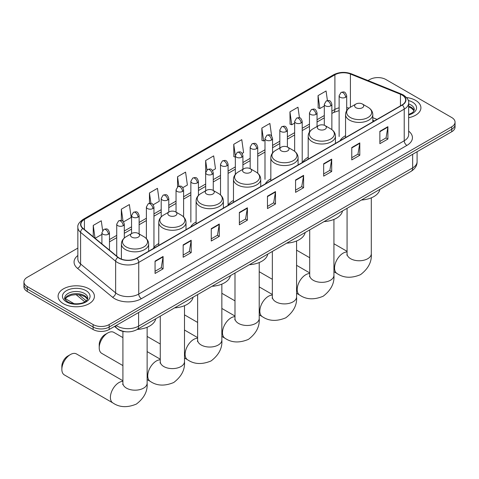 <?xml version="1.0" encoding="UTF-8"?>
<svg xmlns="http://www.w3.org/2000/svg" width="479" height="479" viewBox="0 0 479 479"><rect width="100%" height="100%" fill="white"/><g stroke="black" fill="none" stroke-linecap="round" stroke-linejoin="round"><path stroke-width="0.72" d="M158.753 243.542A20.058 11.58 0 0 0 153.22 248.607M196.115 221.969A20.058 11.58 0 0 0 190.582 227.034M233.477 200.402A20.058 11.58 0 0 0 227.944 205.467M270.833 178.829A20.058 11.58 0 0 0 265.3 183.894M308.195 157.262A20.058 11.58 0 0 0 302.662 162.327M345.557 135.689A20.058 11.58 0 0 0 340.024 140.76M374.35 120.942L372.806 120.313M126.175 331.797A11.352 6.556 180 0 1 117.666 329.019L114.517 326.421M77.849 248.086L27.273 277.287A11.352 6.556 0 0 0 23.95 281.921L23.95 286.867A11.352 6.556 0 0 0 27.273 291.501L93.112 329.51A11.352 6.556 0 0 0 109.17 329.51L451.727 131.737A11.352 6.556 0 0 0 455.05 127.103L455.05 124.63A11.352 6.556 0 0 1 451.727 129.264A11.352 6.556 0 0 0 455.05 124.63L455.05 122.157A11.352 6.556 0 0 0 451.727 117.523L385.888 79.514A11.352 6.556 0 0 0 369.83 79.514L368.022 80.556M23.95 281.921A11.352 6.556 0 0 0 27.273 286.556L93.112 324.564A11.352 6.556 0 0 0 109.17 324.564L109.17 327.037L451.727 129.264L109.17 327.037A11.352 6.556 0 0 1 93.112 327.037A11.352 6.556 0 0 0 109.17 327.037L109.17 329.51M27.273 286.556L27.273 289.029L93.112 327.037L27.273 289.029A11.352 6.556 0 0 1 23.95 284.394A11.352 6.556 0 0 0 27.273 289.029L27.273 291.501M415.598 100.368A18.166 10.49 0 0 0 406.521 97.53A18.166 10.49 0 0 1 415.598 100.368A18.166 10.49 0 0 1 420.915 107.787A18.166 10.49 0 0 0 415.598 100.368M89.094 288.873A18.166 10.49 0 0 0 69.299 286.598A18.166 10.49 0 0 0 58.085 296.291A18.166 10.49 0 0 0 63.402 303.704A18.166 10.49 0 0 0 83.202 305.979A18.166 10.49 0 0 0 94.417 296.291A18.166 10.49 0 0 0 89.094 288.873A18.166 10.49 0 0 0 69.299 286.598A18.166 10.49 0 0 0 58.085 296.291A18.166 10.49 0 0 0 63.402 303.704A18.166 10.49 0 0 0 83.202 305.979A18.166 10.49 0 0 0 94.417 296.291A18.166 10.49 0 0 0 89.094 288.873M402.079 95.04A12.113 6.993 180 0 1 405.629 99.985A12.113 6.993 180 0 1 402.079 104.931L136.599 258.205A12.113 6.993 180 0 1 118.115 257.271L83.065 228.369A12.113 6.993 180 0 1 80.873 224.358A12.113 6.993 180 0 1 84.424 219.418L334.899 74.802A12.113 6.993 180 0 1 350.406 74.023L400.462 94.255A12.113 6.993 180 0 1 402.079 95.04M402.294 94.914A12.412 7.167 0 0 0 400.636 94.112L350.58 73.88A12.412 7.167 0 0 0 334.683 74.682L84.208 219.292A12.412 7.167 0 0 0 82.819 228.471L117.864 257.367A12.412 7.167 0 0 0 136.814 258.325L402.294 105.051A12.412 7.167 0 0 0 402.294 94.914M155.064 261.109L155.064 273.467L163.094 268.833L163.094 256.475L155.064 261.109M155.064 271.276L161.249 267.707L163.064 256.882A3.03 1.748 -120 0 0 163.094 256.475M161.195 267.737L163.094 268.833M183.164 244.883L183.164 257.247L191.193 252.613L191.193 240.248L183.164 244.883M183.164 255.05L189.349 251.481L191.163 240.662A3.03 1.748 -120 0 0 191.193 240.248M189.295 251.511L191.193 252.613M211.263 228.663L211.263 241.021L219.292 236.387L219.292 224.028L211.263 228.663M211.263 238.829L217.448 235.261L219.262 224.435A3.03 1.748 -120 0 0 219.292 224.028M217.394 235.291L219.292 236.387M239.368 212.436L239.368 224.801L247.398 220.16L247.398 207.802L239.368 212.436M239.368 222.603L245.547 219.035L247.362 208.215A3.03 1.748 -120 0 0 247.398 207.802M245.493 219.065L247.398 220.16M379.865 131.318L379.865 143.682L387.894 139.048L387.894 126.684L379.865 131.318M379.865 141.485L386.05 137.916L387.864 127.097A3.03 1.748 -120 0 0 387.894 126.684M385.996 137.946L387.894 139.048M351.766 147.544L351.766 159.902L359.795 155.268L359.795 142.91L351.766 147.544M351.766 157.711L357.951 154.142L359.765 143.317A3.03 1.748 -120 0 0 359.795 142.91M357.897 154.172L359.795 155.268M323.666 163.764L323.666 176.128L331.696 171.494L331.696 159.13L323.666 163.764M323.666 173.937L329.851 170.362L331.666 159.543A3.03 1.748 -120 0 0 331.696 159.13M329.797 170.398L331.696 171.494M295.567 179.99L295.567 192.348L303.596 187.714L303.596 175.356L295.567 179.99M295.567 190.157L301.752 186.588L303.56 175.763A3.03 1.748 -120 0 0 303.596 175.356M301.698 186.618L303.596 187.714M267.468 196.216L267.468 208.575L275.497 203.94L275.497 191.576L267.468 196.216M267.468 206.383L273.653 202.809L275.461 191.989A3.03 1.748 -120 0 0 275.497 191.576M273.599 202.845L275.497 203.94M408.653 117.708A18.166 10.49 0 0 0 420.915 107.787A18.166 10.49 0 0 1 408.653 117.708M109.17 324.564L451.727 126.791A11.352 6.556 0 0 0 455.05 122.157M153.208 204.761L159.285 201.252L157.471 188.337L149.448 192.971L149.448 203.3M123.552 221.879L131.186 217.472L129.372 204.557L121.343 209.191L121.343 220.442M102.632 230.465L101.273 220.783L93.243 225.417L93.243 236.764M242.164 153.4L243.589 152.579L241.775 139.664L233.746 144.299L233.878 156.585M271.647 136.066L269.875 123.438L261.845 128.073L261.977 140.359M299.459 117.774L297.974 107.218L289.945 111.852L290.076 124.139M327.42 100.572L326.073 90.992L318.05 95.626L318.176 107.913M182.858 187.636L187.385 185.026L185.577 172.111L177.547 176.745L177.547 186.87M212.514 170.518L215.484 168.8L213.676 155.885L205.647 160.525L205.689 172.859M205.689 190.78L205.647 172.757M205.647 160.525L206.97 169.937M235.339 157.13L233.746 156.537M233.746 144.299L235.339 155.663M261.845 128.073L263.66 140.988L264.995 140.221M263.66 140.988L261.845 140.311M289.945 111.852L291.759 124.768L294.645 123.103M291.759 124.768L289.945 124.091M318.05 95.626L319.858 108.541L324.301 105.979M319.858 108.541L318.05 107.865M177.547 176.745L178.877 186.229M149.448 192.971L150.897 203.3M121.343 209.191L123.049 221.322M95.111 238.303L101.901 234.381M93.243 225.417L95.046 238.249M355.969 107.727A4.545 2.623 0 0 0 362.393 107.727A4.545 2.623 0 0 0 362.393 104.015L368.034 107.272A12.514 7.227 0 0 1 368.034 117.493A12.514 7.227 0 0 1 350.329 117.493A12.514 7.227 0 0 1 350.329 107.272C347.245 109.104 345.658 111.535 345.557 114.571A13.628 7.868 0 0 0 349.544 120.133A13.628 7.868 0 0 0 364.393 121.834A13.628 7.868 0 0 0 372.806 114.571C372.704 111.535 371.111 109.104 368.034 107.272L362.393 104.015A4.545 2.623 0 0 0 355.969 104.015A4.545 2.623 0 0 0 355.969 107.727M361.441 200.018A20.819 12.017 0 0 0 379.871 189.379M318.607 129.294A4.545 2.623 0 0 0 325.031 129.294A4.545 2.623 0 0 0 325.031 125.588L330.672 128.845A12.514 7.227 0 0 1 330.672 139.06A12.514 7.227 0 0 1 312.973 139.06A12.514 7.227 0 0 1 312.973 128.845C309.889 130.671 308.296 133.102 308.195 136.138A13.628 7.868 0 0 0 312.188 141.7A13.628 7.868 0 0 0 327.037 143.407A13.628 7.868 0 0 0 335.444 136.138C335.348 133.102 333.755 130.671 330.672 128.845L325.031 125.588A4.545 2.623 0 0 0 318.607 125.588A4.545 2.623 0 0 0 318.607 129.294M324.079 221.591A20.819 12.017 0 0 0 342.515 210.946M281.251 150.867A4.545 2.623 0 0 0 287.669 150.867A4.545 2.623 0 0 0 287.669 147.155L293.31 150.412A12.514 7.227 0 0 1 293.31 160.633A12.514 7.227 0 0 1 275.611 160.633A12.514 7.227 0 0 1 275.611 150.412C272.527 152.244 270.934 154.675 270.833 157.705A13.628 7.868 0 0 0 274.826 163.267A13.628 7.868 0 0 0 289.675 164.974A13.628 7.868 0 0 0 298.088 157.705C297.986 154.675 296.393 152.244 293.31 150.412L287.669 147.155A4.545 2.623 0 0 0 281.251 147.155A4.545 2.623 0 0 0 281.251 150.867M286.723 243.158A20.819 12.017 0 0 0 305.153 232.519M243.889 172.434A4.545 2.623 0 0 0 250.313 172.434A4.545 2.623 0 0 0 250.313 168.728L255.954 171.979A12.514 7.227 0 0 1 255.954 182.2A12.514 7.227 0 0 1 238.249 182.2A12.514 7.227 0 0 1 238.249 171.979C235.165 173.811 233.578 176.242 233.477 179.278A13.628 7.868 0 0 0 237.464 184.84A13.628 7.868 0 0 0 252.313 186.547A13.628 7.868 0 0 0 260.726 179.278C260.624 176.242 259.031 173.811 255.954 171.979L250.313 168.728A4.545 2.623 0 0 0 243.889 168.728A4.545 2.623 0 0 0 243.889 172.434M249.361 264.725A20.819 12.017 0 0 0 267.791 254.086M206.527 194.001A4.545 2.623 0 0 0 212.951 194.001A4.545 2.623 0 0 0 212.951 190.295L218.592 193.552A12.514 7.227 0 0 1 218.592 203.773A12.514 7.227 0 0 1 200.893 203.773A12.514 7.227 0 0 1 200.893 193.552C197.809 195.384 196.216 197.815 196.115 200.845A13.628 7.868 0 0 0 200.108 206.407A13.628 7.868 0 0 0 214.957 208.114A13.628 7.868 0 0 0 223.364 200.845C223.262 197.815 221.675 195.384 218.592 193.552L212.951 190.295A4.545 2.623 0 0 0 206.527 190.295A4.545 2.623 0 0 0 206.527 194.001M211.999 286.298A20.819 12.017 0 0 0 230.435 275.653M99.213 347.808L99.213 344.718A8.329 4.808 -60 0 1 105.099 334.516L107.775 332.971A12.113 6.993 120 0 0 99.213 347.808A12.113 6.993 120 0 0 101.722 353.352L122.911 365.585M169.171 215.574A4.545 2.623 0 0 0 175.589 215.574A4.545 2.623 0 0 0 175.589 211.868L181.23 215.119A12.514 7.227 0 0 1 181.23 225.34A12.514 7.227 0 0 1 163.531 225.34A12.514 7.227 0 0 1 163.531 215.119C160.447 216.951 158.854 219.382 158.753 222.418A13.628 7.868 0 0 0 162.746 227.98A13.628 7.868 0 0 0 177.595 229.686A13.628 7.868 0 0 0 186.008 222.418C185.906 219.382 184.313 216.951 181.23 215.119L175.589 211.868A4.545 2.623 0 0 0 169.171 211.868A4.545 2.623 0 0 0 169.171 215.574M174.637 307.865A20.819 12.017 0 0 0 193.073 297.225M122.911 337.611L113.834 332.372A12.113 6.993 120 0 0 107.775 332.971L105.099 334.516M61.851 369.375L61.851 366.285A8.329 4.808 -60 0 1 67.743 356.089L70.419 354.544A12.113 6.993 120 0 0 61.851 369.375A12.113 6.993 120 0 0 64.36 374.919L112.906 402.947A12.113 6.993 -60 0 1 111.05 393.241A12.113 6.993 -60 0 1 118.966 382.571A12.113 6.993 -60 0 1 122.911 381.404M131.809 237.141A4.545 2.623 0 0 0 138.233 237.141A4.545 2.623 0 0 0 138.233 233.435L143.874 236.692A12.514 7.227 0 0 1 143.874 246.913A12.514 7.227 0 0 1 126.169 246.913A12.514 7.227 0 0 1 126.169 236.692C123.085 238.524 121.498 240.955 121.397 243.985A13.628 7.868 0 0 0 125.384 249.547A13.628 7.868 0 0 0 140.233 251.253A13.628 7.868 0 0 0 148.646 243.985C148.544 240.955 146.951 238.524 143.874 236.692L138.233 233.435A4.545 2.623 0 0 0 131.809 233.435A4.545 2.623 0 0 0 131.809 237.141M137.281 329.438A20.819 12.017 0 0 0 155.711 318.792M122.911 380.751L76.472 353.945A12.113 6.993 120 0 0 70.419 354.544L67.743 356.089M116.181 325.463A15.136 8.742 0 0 0 117.199 326.109A15.136 8.742 0 0 0 138.605 326.109L412.653 167.895A15.136 8.742 0 0 0 417.083 161.71C417.197 165.471 415.197 168.686 411.084 171.356L137.036 329.576A7.568 4.371 60 0 0 138.605 326.109L138.605 312.512M412.653 154.298L412.653 167.895A7.568 4.371 60 0 1 411.084 171.356M115.565 325.816A7.568 5.065 129.5 0 0 116.888 328.277L114.589 326.385M451.727 131.737L451.727 126.791M93.112 329.51L93.112 324.564M78.909 294.771L86.262 300.836M408.653 131.132A18.926 10.927 180 0 1 406.899 145.412L141.419 298.686A3.784 2.185 60 0 1 138.742 294.052L404.222 140.778A15.136 8.742 0 0 0 408.653 134.593L408.653 102.949A15.136 8.742 180 0 1 404.222 109.134A3.784 2.185 -120 0 0 402.294 105.051M141.419 298.686A18.926 10.927 180 0 1 114.655 298.686A18.926 10.927 180 0 1 112.535 297.225L77.484 268.33A18.926 10.927 180 0 1 77.849 255.505M117.331 294.052A15.136 8.742 0 0 0 138.742 294.052L138.742 262.408A15.136 8.742 180 0 1 115.637 261.241L80.586 232.339A15.136 8.742 180 0 1 77.849 227.327L77.849 258.971A15.136 8.742 0 0 0 80.586 263.983L115.637 292.885A15.136 8.742 0 0 0 117.331 294.052M408.653 102.949C409.162 100.584 407.419 97.95 403.438 95.04L401.45 94.07A3.784 1.772 112 0 0 400.636 94.112M401.45 94.07L351.394 73.838C345.125 71.616 339.174 71.94 333.54 74.802A3.784 2.185 60 0 1 334.683 74.682M84.208 219.292A3.784 2.185 -120 0 0 83.065 219.412C79.137 222.238 77.394 224.873 77.849 227.327M82.819 228.471A3.784 2.533 129.5 0 0 80.586 232.339L80.586 263.983A3.784 2.533 -50.5 0 1 77.484 268.33M351.394 73.838A3.784 1.772 112 0 0 350.58 73.88M117.864 257.367A3.784 2.533 129.5 0 0 115.637 261.241L115.637 292.885A3.784 2.533 -50.5 0 1 112.535 297.225M136.814 258.325A3.784 2.185 60 0 1 138.742 262.408L404.222 109.134L404.222 140.778A3.784 2.185 60 0 0 406.899 145.412M84.424 219.418L84.424 229.489M400.462 94.255L400.462 105.865M350.406 74.023L350.406 107.23M377.027 119.391L372.806 117.684M349.017 108.146A12.113 6.993 0 0 0 346.694 107.619M339.126 107.829A12.113 6.993 0 0 0 334.899 109.416L331.869 111.164M334.899 74.802L334.899 109.416A6.814 3.934 60 0 1 333.486 112.535L331.869 113.469M324.301 115.535L317.044 119.726M309.47 124.097L302.213 128.282M294.645 132.653L287.388 136.844M279.82 141.215L272.563 145.406M264.995 149.777L257.738 153.963M250.17 158.333L242.913 162.525M235.339 166.896L228.082 171.087M220.514 175.452L213.257 179.643M205.689 184.014L198.432 188.205M190.864 192.576L183.607 196.761M176.038 201.132L168.782 205.323M161.207 209.694L153.951 213.885M146.382 218.256L139.126 222.442M131.557 226.812L124.3 231.004M116.732 235.375L109.475 239.566M267.468 196.606L275.461 191.989M295.567 180.379L303.56 175.763M323.666 164.159L331.666 159.543M351.766 147.933L359.765 143.317M379.865 131.713L387.864 127.097M239.368 212.832L247.362 208.215M211.263 229.052L219.262 224.435M183.164 245.278L191.163 240.662M155.064 261.498L163.064 256.882M414.096 110.595A11.538 6.658 0 0 0 410.904 107.098A11.538 6.658 0 0 0 408.653 106.087M408.653 114.481L412.144 112.822L413.341 111.769L414.287 109.643A11.538 6.658 0 0 0 410.904 104.931A11.538 6.658 0 0 0 408.653 103.919M408.653 114.99A13.807 7.969 0 0 0 412.515 102.153A13.807 7.969 0 0 0 408.246 100.476M371.291 197.845L371.291 253.768A12.113 6.993 180 0 1 367.746 258.714A12.113 6.993 180 0 1 350.616 258.714A12.113 6.993 180 0 1 347.071 253.768L346.91 255.199M371.291 253.768C371.92 261.738 368.333 268.695 360.531 274.653C351.478 278.431 343.659 278.054 337.066 273.533A12.113 6.993 -60 0 1 335.21 263.827A12.113 6.993 -60 0 1 343.126 253.151A12.113 6.993 -60 0 1 347.071 251.984M333.929 219.418L333.929 275.341A12.113 6.993 180 0 1 330.384 280.287A12.113 6.993 180 0 1 313.254 280.287A12.113 6.993 180 0 1 309.709 275.341L309.554 276.766M333.929 275.341C334.558 283.305 330.971 290.268 323.175 296.226C314.116 299.998 306.297 299.626 299.71 295.1A12.113 6.993 -60 0 1 297.854 285.394A12.113 6.993 -60 0 1 305.764 274.724A12.113 6.993 -60 0 1 309.709 273.557M296.573 240.985L296.573 296.908A12.113 6.993 180 0 1 293.022 301.854A12.113 6.993 180 0 1 275.898 301.854A12.113 6.993 180 0 1 272.347 296.908L272.192 298.339M296.573 296.908C297.196 304.878 293.609 311.835 285.813 317.793C276.76 321.571 268.935 321.193 262.348 316.667A12.113 6.993 -60 0 1 260.492 306.967A12.113 6.993 -60 0 1 268.402 296.291A12.113 6.993 -60 0 1 272.347 295.124M259.211 262.558L259.211 318.481A12.113 6.993 180 0 1 255.666 323.427A12.113 6.993 180 0 1 238.536 323.427A12.113 6.993 180 0 1 234.991 318.481L234.83 319.906M259.211 318.481C259.84 326.444 256.253 333.408 248.451 339.366C239.398 343.138 231.579 342.766 224.986 338.24A12.113 6.993 -60 0 1 223.13 328.534A12.113 6.993 -60 0 1 231.046 317.864A12.113 6.993 -60 0 1 234.991 316.697M221.849 284.125L221.849 340.048A12.113 6.993 180 0 1 218.304 344.994A12.113 6.993 180 0 1 201.174 344.994A12.113 6.993 180 0 1 197.629 340.048L197.468 341.479M221.849 340.048C222.478 348.017 218.891 354.975 211.095 360.932C202.036 364.711 194.217 364.333 187.63 359.807A12.113 6.993 -60 0 1 185.768 350.101A12.113 6.993 -60 0 1 193.684 339.431A12.113 6.993 -60 0 1 197.629 338.264M184.493 305.692L184.493 361.621A12.113 6.993 180 0 1 180.942 366.561A12.113 6.993 180 0 1 163.818 366.561A12.113 6.993 180 0 1 160.267 361.621L160.112 363.046M184.493 361.621C185.116 369.584 181.529 376.548 173.733 382.505C164.68 386.278 156.855 385.9 150.268 381.38A12.113 6.993 -60 0 1 148.412 371.674A12.113 6.993 -60 0 1 156.322 360.998A12.113 6.993 -60 0 1 160.267 359.837M147.131 327.265L147.131 383.188A12.113 6.993 180 0 1 143.586 388.134A12.113 6.993 180 0 1 126.456 388.134A12.113 6.993 180 0 1 122.911 383.188L122.75 384.619M87.591 299.094A11.538 6.658 0 0 0 84.406 295.597A11.538 6.658 0 0 0 72.826 293.95A11.538 6.658 0 0 0 64.904 299.094M84.406 293.435A11.538 6.658 0 0 0 71.838 291.992A11.538 6.658 0 0 0 64.713 298.142C64.108 298.501 65.078 299.722 67.623 301.812C73.55 305.279 86.741 304.315 87.789 298.142A11.538 6.658 0 0 0 84.406 293.435M66.485 301.926A13.807 7.969 0 0 0 86.01 301.926A13.807 7.969 0 0 0 86.01 290.651A13.807 7.969 0 0 0 66.485 290.651A13.807 7.969 0 0 0 66.485 301.926M345.587 97.279A3.784 2.185 0 0 0 346.694 95.734C345.155 90.878 343.665 91.848 341.018 92.459A3.784 2.185 60 0 1 342.91 92.645A3.784 2.185 -120 0 1 345.587 97.279A3.784 2.185 0 0 1 340.234 97.279A3.784 2.185 0 0 1 339.126 95.734L341.018 92.459M330.761 105.841A3.784 2.185 0 0 0 331.869 104.296C330.33 99.44 328.839 100.41 326.193 101.015A3.784 2.185 60 0 1 328.085 101.207A3.784 2.185 -120 0 1 330.761 105.841A3.784 2.185 0 0 1 325.409 105.841A3.784 2.185 0 0 1 324.301 104.296L326.193 101.015M315.93 114.403A3.784 2.185 0 0 0 317.044 112.852C315.505 108.003 314.014 108.967 311.362 109.577A3.784 2.185 60 0 1 313.254 109.763A3.784 2.185 -120 0 1 315.93 114.403A3.784 2.185 0 0 1 310.578 114.403A3.784 2.185 0 0 1 309.47 112.852L311.362 109.577M301.105 122.959A3.784 2.185 0 0 0 302.213 121.415C300.68 116.559 299.183 117.529 296.537 118.139A3.784 2.185 60 0 1 298.429 118.325A3.784 2.185 -120 0 1 301.105 122.959A3.784 2.185 0 0 1 295.753 122.959A3.784 2.185 0 0 1 294.645 121.415L296.537 118.139M286.28 131.521A3.784 2.185 0 0 0 287.388 129.977C285.855 125.121 284.358 126.085 281.712 126.695A3.784 2.185 60 0 1 283.604 126.887A3.784 2.185 -120 0 1 286.28 131.521A3.784 2.185 0 0 1 280.928 131.521A3.784 2.185 0 0 1 279.82 129.977L281.712 126.695M271.455 140.078A3.784 2.185 0 0 0 272.563 138.533C271.024 133.683 269.533 134.647 266.887 135.258A3.784 2.185 60 0 1 268.779 135.443A3.784 2.185 -120 0 1 271.455 140.078A3.784 2.185 0 0 1 266.102 140.078A3.784 2.185 0 0 1 264.995 138.533L266.887 135.258M256.63 148.64A3.784 2.185 0 0 0 257.738 147.095C256.199 142.239 254.708 143.209 252.062 143.82A3.784 2.185 60 0 1 253.954 144.005A3.784 2.185 -120 0 1 256.63 148.64A3.784 2.185 0 0 1 251.277 148.64A3.784 2.185 0 0 1 250.17 147.095L252.062 143.82M241.799 157.202A3.784 2.185 0 0 0 242.913 155.657C241.374 150.801 239.883 151.765 237.231 152.376A3.784 2.185 60 0 1 239.123 152.561A3.784 2.185 -120 0 1 241.799 157.202A3.784 2.185 0 0 1 236.446 157.202A3.784 2.185 0 0 1 235.339 155.657L237.231 152.376M226.974 165.758A3.784 2.185 0 0 0 228.082 164.213C226.549 159.357 225.052 160.327 222.406 160.938A3.784 2.185 60 0 1 224.298 161.124A3.784 2.185 -120 0 1 226.974 165.758A3.784 2.185 0 0 1 221.621 165.758A3.784 2.185 0 0 1 220.514 164.213L222.406 160.938M212.149 174.32A3.784 2.185 0 0 0 213.257 172.775C211.724 167.919 210.227 168.889 207.581 169.494A3.784 2.185 60 0 1 209.473 169.686A3.784 2.185 -120 0 1 212.149 174.32A3.784 2.185 0 0 1 206.796 174.32A3.784 2.185 0 0 1 205.689 172.775L207.581 169.494M197.324 182.882A3.784 2.185 0 0 0 198.432 181.331C196.893 176.482 195.402 177.446 192.756 178.056A3.784 2.185 60 0 1 194.648 178.242A3.784 2.185 -120 0 1 197.324 182.882A3.784 2.185 0 0 1 191.971 182.882A3.784 2.185 0 0 1 190.864 181.331L192.756 178.056M182.499 191.438A3.784 2.185 0 0 0 183.607 189.894C182.068 185.038 180.577 186.008 177.931 186.618A3.784 2.185 60 0 1 179.823 186.804A3.784 2.185 -120 0 1 182.499 191.438A3.784 2.185 0 0 1 177.146 191.438A3.784 2.185 0 0 1 176.038 189.894L177.931 186.618M167.668 200A3.784 2.185 0 0 0 168.782 198.456C167.243 193.6 165.752 194.564 163.099 195.175A3.784 2.185 60 0 1 164.992 195.366A3.784 2.185 -120 0 1 167.668 200A3.784 2.185 0 0 1 162.315 200A3.784 2.185 0 0 1 161.207 198.456L163.099 195.175M152.843 208.557A3.784 2.185 0 0 0 153.951 207.012C152.418 202.162 150.921 203.126 148.274 203.737A3.784 2.185 60 0 1 150.167 203.922A3.784 2.185 -120 0 1 152.843 208.557A3.784 2.185 0 0 1 147.49 208.557A3.784 2.185 0 0 1 146.382 207.012L148.274 203.737M138.018 217.119A3.784 2.185 0 0 0 139.126 215.574C137.593 210.718 136.096 211.688 133.449 212.299A3.784 2.185 60 0 1 135.341 212.484A3.784 2.185 -120 0 1 138.018 217.119A3.784 2.185 0 0 1 132.665 217.119A3.784 2.185 0 0 1 131.557 215.574L133.449 212.299M123.193 225.681A3.784 2.185 0 0 0 124.3 224.136C122.762 219.28 121.271 220.244 118.624 220.855A3.784 2.185 60 0 1 120.516 221.041A3.784 2.185 -120 0 1 123.193 225.681A3.784 2.185 0 0 1 117.84 225.681A3.784 2.185 0 0 1 116.732 224.136L118.624 220.855M108.368 234.237A3.784 2.185 0 0 0 109.475 232.692C107.937 227.836 106.446 228.806 103.799 229.417A3.784 2.185 60 0 1 105.691 229.603A3.784 2.185 -120 0 1 108.368 234.237A3.784 2.185 0 0 1 103.015 234.237A3.784 2.185 0 0 1 101.901 232.692L103.799 229.417M137.036 329.576C130.947 332.636 124.857 332.636 118.762 329.576L116.888 328.277M417.083 161.71L417.083 151.735M84.825 301.842L76.053 294.609M333.54 74.802L83.065 219.412M339.126 110.619L333.486 112.535M324.301 117.84L317.044 122.031M309.47 126.396L302.213 130.587M294.645 134.958L287.388 139.15M279.82 143.52L272.563 147.706M264.995 152.077L257.738 156.268M250.17 160.639L242.913 164.83M235.339 169.201L228.082 173.386M220.514 177.757L213.257 181.948M205.689 186.319L198.432 190.51M190.864 194.875L183.607 199.066M176.038 203.437L168.782 207.629M161.207 211.999L153.951 216.185M146.382 220.556L139.126 224.747M131.557 229.118L124.3 233.309M116.732 237.68L109.475 241.865M374.434 120.894L372.806 120.235M414.036 110.721L411.377 108.134L408.653 106.967M337.066 273.533L333.929 271.719M309.709 257.738L296.573 250.152M372.806 121.828L372.806 114.571M345.557 137.563L345.557 114.571M355.969 104.015L350.329 107.272M347.071 251.337L333.929 243.751M347.071 208.317L347.071 253.768M299.71 295.1L296.573 293.292M272.347 279.305L259.211 271.719M335.444 143.401L335.444 136.138M308.195 159.13L308.195 136.138M318.607 125.588L312.973 128.845M309.709 272.904L296.573 265.318M309.709 229.884L309.709 275.341M262.348 316.667L259.211 314.859M234.991 300.872L221.849 293.292M298.088 164.968L298.088 157.705M270.833 180.703L270.833 157.705M281.251 147.155L275.611 150.412M272.347 294.477L259.211 286.891M272.347 251.457L272.347 296.908M224.986 338.24L221.849 336.426M197.629 322.445L184.493 314.859M260.726 186.541L260.726 179.278M233.477 202.27L233.477 179.278M243.889 168.728L238.249 171.979M234.991 316.044L221.849 308.458M234.991 273.024L234.991 318.481M187.63 359.807L184.493 357.999M160.267 344.012L147.131 336.426M223.364 208.108L223.364 200.845M196.115 223.843L196.115 200.845M206.527 190.295L200.893 193.552M197.629 337.611L184.493 330.031M197.629 294.597L197.629 340.048M150.268 381.38L147.131 379.566M186.008 229.681L186.008 222.418M158.753 245.41L158.753 222.418M169.171 211.868L163.531 215.119M160.267 359.184L147.131 351.598M160.267 316.164L160.267 361.621M147.131 383.188C147.76 391.151 144.173 398.115 136.371 404.072C127.318 407.851 119.493 407.473 112.906 402.947M148.646 251.247L148.646 243.985M121.397 259.109L121.397 243.985M131.809 233.435L126.169 236.692M122.911 331.378L122.911 383.188M87.537 299.225L84.879 296.639L80.819 295.106L76.239 294.609L71.359 295.184L66.803 297.166L64.964 299.225M346.694 110.667L346.694 95.734M339.126 136.527L339.126 95.734M331.869 129.629L331.869 104.296M324.301 125.241L324.301 104.296M317.044 126.492L317.044 112.852M309.47 132.024L309.47 112.852M302.213 162.207L302.213 121.415M294.645 151.304L294.645 121.415M287.388 147.005L287.388 129.977M279.82 147.981L279.82 129.977M272.563 152.975L272.563 138.533M264.995 179.326L264.995 138.533M257.738 173.236L257.738 147.095M250.17 168.644L250.17 147.095M242.913 169.291L242.913 155.657M235.339 174.374L235.339 155.657M228.082 205.006L228.082 164.213M220.514 194.929L220.514 164.213M213.257 190.474L213.257 172.775M198.432 195.444L198.432 181.331M190.864 222.124L190.864 181.331M183.607 216.927L183.607 189.894M176.038 212.119L176.038 189.894M168.782 212.089L168.782 198.456M161.207 216.873L161.207 198.456M153.951 247.463L153.951 207.012M146.382 238.638L146.382 207.012M139.126 233.95L139.126 215.574M131.557 233.578L131.557 215.574M124.3 238.021L124.3 224.136M116.732 256.127L116.732 224.136M109.475 250.146L109.475 232.692M65.306 298.627L74.167 303.746M101.901 243.901L101.901 232.692"/></g></svg>
